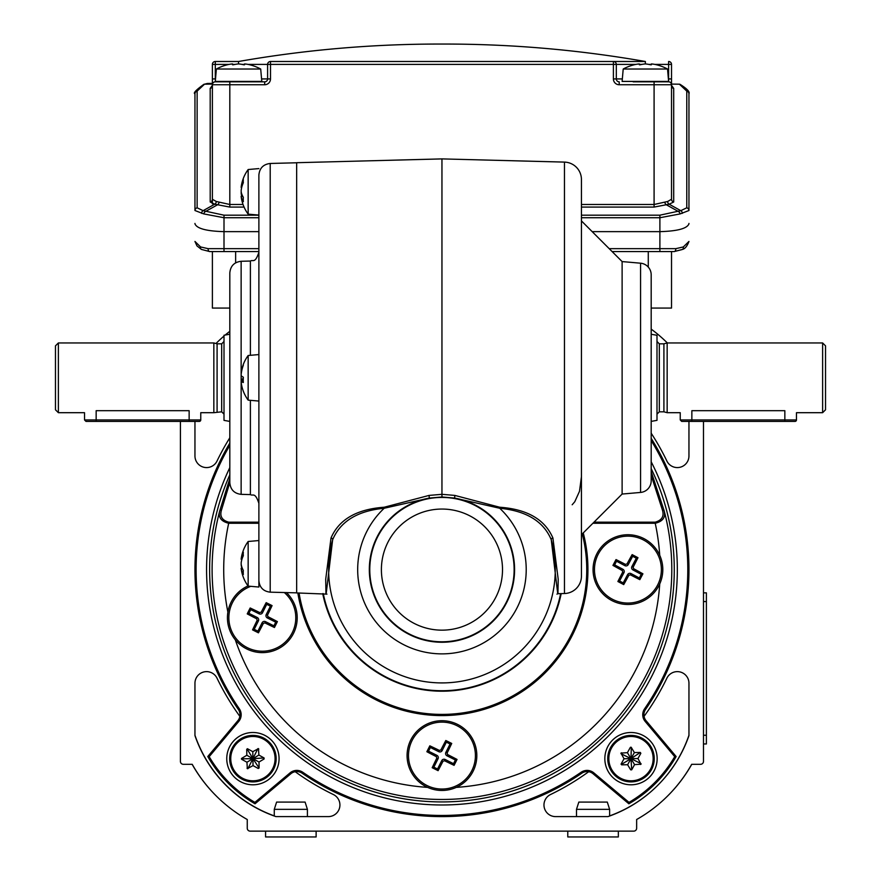 <?xml version="1.0" encoding="UTF-8"?>
<svg xmlns="http://www.w3.org/2000/svg" width="881" height="881" viewBox="0 0 881 881"><rect width="100%" height="100%" fill="white"/><g stroke="black" fill="none" stroke-linecap="round" stroke-linejoin="round"><path stroke-width="1.32" d="M651.18 448.583L651.18 377.817M640.564 263.199L640.564 492.435A11.618 11.618 0 0 0 651.18 480.861L651.18 274.773A11.618 11.618 0 0 0 640.564 263.199L622.118 261.58L622.118 494.054L581.438 534.734L581.438 220.9L622.118 261.58M640.564 492.435L622.118 494.054M564.457 162.104L564.457 593.53A17.433 17.433 0 0 0 581.438 576.097L581.438 179.537A17.433 17.433 0 0 0 564.457 162.104L441.954 158.899L441.954 494.318L454.86 495.419L499.681 507.225C527.146 509.185 544.887 519.438 552.905 537.994L558.202 579.235L557.948 593.695L556.946 594.124M564.457 593.53L557.948 593.695M326.95 594.124L296.655 592.935L296.655 162.71L441.954 158.899M325.959 593.695L325.706 579.235L331.003 537.994C338.976 519.471 356.717 509.207 384.226 507.225L429.047 495.419L441.954 494.318L441.954 496.983L429.311 498.073L384.182 508.26C357.609 510.826 340.429 521.321 332.644 539.745L326.289 592.781M557.618 592.781L551.264 539.745C543.522 521.354 526.342 510.859 499.725 508.26L454.596 498.073L441.954 496.983M651.18 468.626A232.32 232.32 0 0 1 441.954 801.93A232.32 232.32 0 0 1 229.82 474.881M229.82 482.524L221.461 510.11C219.611 516.266 222.023 520.286 228.686 522.169L228.686 523.27C220.999 521.376 218.025 517.18 219.787 510.683L229.82 478.526M651.18 471.632L664.12 510.683C665.871 517.191 662.897 521.387 655.222 523.27L592.902 523.27M594.003 522.169L655.222 522.169C661.895 520.253 664.307 516.244 662.446 510.11L651.18 475.277M429.047 495.419L429.311 498.073A72.649 72.649 0 0 0 441.954 642.26A72.649 72.649 0 0 0 454.596 498.073L454.86 495.419M499.681 507.225L499.725 508.26A84.268 84.268 0 0 1 502.126 628.593A84.268 84.268 0 0 1 381.77 628.593A84.268 84.268 0 0 1 384.182 508.26L384.226 507.225M552.905 537.994A1.74 1.277 -16.9 0 0 551.264 539.745A113.319 113.319 0 0 1 441.954 682.918A113.319 113.319 0 0 1 332.644 539.745A1.74 1.277 16.9 0 0 331.003 537.994M655.222 522.169L655.222 523.27A218.246 218.246 0 0 1 659.726 555.294M662.446 510.11A1.74 1.002 -12.7 0 1 664.12 510.683A229.853 229.853 0 0 1 441.954 799.463A229.853 229.853 0 0 1 219.787 510.683A1.74 1.002 12.7 0 1 221.461 510.11M241.141 381.627L241.141 494.351C234.247 493.525 230.47 489.649 229.82 482.733L229.82 272.901C230.47 265.985 234.247 262.109 241.141 261.283L241.141 374.018M270.203 592.164C263.298 591.338 259.532 587.462 258.882 580.546L258.882 175.099C259.532 168.172 263.298 164.295 270.203 163.47L270.203 592.164L296.655 592.858M243.255 391.032A36.418 5.638 -5.1 0 0 243.288 391.131A37.773 37.773 0 0 0 248.156 400.128L248.156 355.506A37.773 37.773 0 0 0 243.288 364.503A36.418 5.638 5.1 0 0 243.233 364.822A36.418 5.638 5.1 0 0 243.332 365.241A37.773 37.178 -29.4 0 0 241.185 374.304L241.185 375.603A37.773 5.848 -174.9 0 0 243.332 377.2A36.418 35.846 -29.4 0 0 243.332 382.519A37.773 5.848 174.9 0 1 241.185 381.286L241.185 380.041A37.773 5.848 -5.1 0 1 243.255 378.467M243.288 377.817A36.418 35.846 29.4 0 1 243.255 377.167M241.174 374.359L241.185 373.412A37.773 37.178 29.4 0 1 243.332 364.404A36.418 5.638 5.1 0 0 243.288 364.503M248.156 400.128L258.882 401.064L258.882 354.856M241.174 381.275L243.255 381.088L241.185 381.286L241.185 382.222A37.773 37.178 150.6 0 0 243.332 391.23A36.418 5.638 -5.1 0 1 243.288 391.131M241.185 381.286L241.185 382.222M241.141 568.388A37.773 37.773 0 0 0 248.156 586.107L248.156 541.485A37.773 37.773 0 0 0 241.141 559.204M241.185 558.983L241.185 558.884A37.773 28.236 -172.5 0 1 243.332 552.145A36.418 23.985 6.6 0 0 243.332 555.702A37.773 28.236 172.5 0 0 241.185 562.684L241.185 564.292A37.773 24.877 6.6 0 0 243.332 570.47A36.418 27.223 172.5 0 0 243.233 572.496A36.418 27.223 172.5 0 0 243.332 574.511A37.773 24.877 -6.6 0 1 241.185 568.608L241.185 568.708M248.156 586.107L258.882 587.043L258.882 579.158M241.923 568.256A37.773 28.236 7.5 0 1 241.185 564.897L241.185 563.3M242.815 196.397L241.185 196.771A37.773 37.773 0 0 0 248.156 214.149L248.156 169.526L258.882 168.59M241.185 196.782A37.773 30.604 -8.5 0 1 241.185 196.771L241.185 196.518A37.773 21.904 -6.1 0 0 243.332 201.683A36.418 29.502 -8.5 0 1 243.233 199.502A36.418 29.502 -8.5 0 1 243.332 197.311A37.773 21.904 6.1 0 1 241.185 191.838A37.773 21.904 173.9 0 1 241.185 191.838L241.185 193.424A37.773 30.604 8.5 0 0 241.713 196.254M241.185 191.838L241.185 190.252A37.773 30.604 171.5 0 1 243.332 182.708A36.418 21.122 -173.9 0 1 243.332 179.581A37.773 30.604 -171.5 0 0 241.185 186.893L241.835 186.937M199.315 421.404L189.14 421.404L199.315 421.404A1.454 1.454 0 0 0 200.758 419.951L189.14 419.951L189.14 421.404L85.975 421.404L96.15 421.404L96.15 419.951L189.14 419.951L189.14 410.689C204.139 412.87 204.139 412.87 189.14 410.689L96.15 410.689C81.151 412.87 81.151 412.87 96.15 410.689L96.15 419.951L84.532 419.951L85.975 421.404M224.005 341.498L221.682 343.821L221.682 411.812L213.841 412.693L213.841 342.951L58.377 342.951L58.377 412.693L84.532 412.693L84.532 419.951M795.025 421.404L681.685 421.404L691.86 421.404L691.86 419.951L796.468 419.951A1.454 1.454 0 0 1 795.025 421.404M667.159 412.693L667.159 342.951L663.911 343.821L663.911 411.812L667.159 412.693L680.242 412.693L680.242 419.951L691.86 419.951L691.86 410.689C676.861 412.87 676.861 412.87 691.86 410.689L784.85 410.689C799.849 412.87 799.849 412.87 784.85 410.689L784.85 421.404M259.543 584.4A33.456 33.456 0 0 0 258.882 584.455M250.777 586.339A33.456 33.456 0 0 0 247.33 647.656A33.456 33.456 0 0 0 284.31 592.528M252.55 629.871A57.199 4.989 26.6 0 0 255.501 631.358A57.199 4.989 26.6 0 0 258.452 632.822A58.091 5.066 116.6 0 0 263.353 623.396L264.873 622.889A58.091 5.066 -153.4 0 0 274.443 627.503A57.199 4.989 -63.4 0 0 277.394 621.601A58.091 5.066 -153.4 0 0 267.967 616.7L267.461 615.191A58.091 5.066 -63.4 0 0 272.075 605.61A57.199 4.989 26.6 0 0 269.123 604.124A57.199 4.989 26.6 0 0 266.172 602.659A58.091 5.066 -63.4 0 0 261.272 612.086L259.752 612.592A58.091 5.066 26.6 0 0 250.182 607.978A57.199 4.989 -63.4 0 0 247.231 613.881A58.091 5.066 26.6 0 0 256.657 618.781L257.164 620.301A58.091 5.066 116.6 0 0 252.55 629.871L254.213 629.32L258.408 620.929L257.164 620.301M248.024 585.931A34.866 34.866 0 0 0 246.702 648.923A34.866 34.866 0 0 0 286.457 592.583M272.075 605.61L270.412 606.172L266.723 604.322L262.527 612.713A2.533 2.533 0 0 1 259.135 613.837L250.733 609.641L248.894 613.33L247.231 613.881M266.723 604.322L266.172 602.659M270.412 606.172L266.216 614.564L267.461 615.191M277.394 621.601L275.731 622.151L267.339 617.955A2.533 2.533 0 0 1 266.216 614.564M275.731 622.151L273.892 625.84L274.443 627.503M258.452 632.822L257.902 631.159L262.098 622.768A2.533 2.533 0 0 1 265.489 621.645L273.892 625.84M257.902 631.159L254.213 629.32M248.894 613.33L257.285 617.526A2.533 2.533 0 0 1 258.408 620.929M250.733 609.641L250.182 607.978M456.931 725.669A33.456 33.456 0 0 0 412.033 740.602A33.456 33.456 0 0 0 426.977 785.5A33.456 33.456 0 0 0 471.875 770.567A33.456 33.456 0 0 0 456.931 725.669M432.186 767.714A57.199 4.989 26.6 0 0 435.137 769.201A57.199 4.989 26.6 0 0 438.088 770.666A58.091 5.066 116.6 0 0 442.989 761.239L444.509 760.732A58.091 5.066 -153.4 0 0 454.078 765.347A57.199 4.989 -63.4 0 0 457.041 759.444A58.091 5.066 -153.4 0 0 447.603 754.543L447.108 753.024A58.091 5.066 -63.4 0 0 451.722 743.454A57.199 4.989 26.6 0 0 448.77 741.967A57.199 4.989 26.6 0 0 445.808 740.503A58.091 5.066 -63.4 0 0 440.907 749.929L439.399 750.436A58.091 5.066 26.6 0 0 429.829 745.822A57.199 4.989 -63.4 0 0 426.867 751.724A58.091 5.066 26.6 0 0 436.293 756.625L436.8 758.145A58.091 5.066 116.6 0 0 432.186 767.714L433.848 767.164L438.055 758.761L436.8 758.145M426.338 786.766A34.866 34.866 0 0 0 473.13 771.194A34.866 34.866 0 0 0 457.558 724.402A34.866 34.866 0 0 0 410.766 739.974A34.866 34.866 0 0 0 426.338 786.766M451.722 743.454L450.059 744.005L446.37 742.165L442.163 750.557A2.533 2.533 0 0 1 438.771 751.68L430.38 747.484L428.529 751.174L426.867 751.724M446.37 742.165L445.808 740.503M450.059 744.005L445.852 752.407L447.108 753.024M457.041 759.444L455.378 759.995L446.986 755.799A2.533 2.533 0 0 1 445.852 752.407M455.378 759.995L453.528 763.684L454.078 765.347M438.088 770.666L437.538 769.003L441.744 760.611A2.533 2.533 0 0 1 445.136 759.488L453.528 763.684M437.538 769.003L433.848 767.164M428.529 751.174L436.921 755.369A2.533 2.533 0 0 1 438.055 758.761M430.38 747.484L429.829 745.822M657.49 585.27A33.456 33.456 0 0 0 643.593 540.042A33.456 33.456 0 0 0 598.364 553.94A33.456 33.456 0 0 0 612.262 599.168A33.456 33.456 0 0 0 657.49 585.27M616.028 559.567A57.199 4.989 117.9 0 0 614.475 562.474A57.199 4.989 117.9 0 0 612.945 565.404A58.091 5.066 -152.1 0 0 622.25 570.514L622.724 572.044A58.091 5.066 -62.1 0 0 617.889 581.504A57.199 4.989 27.9 0 0 623.726 584.599A58.091 5.066 -62.1 0 0 628.836 575.282L630.367 574.819A58.091 5.066 27.9 0 0 639.826 579.654A57.199 4.989 117.9 0 0 641.379 576.736A57.199 4.989 117.9 0 0 642.921 573.817A58.091 5.066 27.9 0 0 633.604 568.697L633.142 567.177A58.091 5.066 117.9 0 0 637.976 557.706A57.199 4.989 27.9 0 0 632.14 554.612A58.091 5.066 117.9 0 0 627.019 563.928L625.499 564.402A58.091 5.066 -152.1 0 0 616.028 559.567L616.546 561.241L624.838 565.635L625.499 564.402M597.12 553.279A34.866 34.866 0 0 0 611.601 600.424A34.866 34.866 0 0 0 658.746 585.931A34.866 34.866 0 0 0 644.264 538.798A34.866 34.866 0 0 0 597.12 553.279M639.826 579.654L639.32 577.98L641.247 574.324L632.954 569.93A2.533 2.533 0 0 1 631.908 566.516L636.302 558.224L632.657 556.285L632.14 554.612M641.247 574.324L642.921 573.817M639.32 577.98L631.016 573.575L630.367 574.819M623.726 584.599L623.208 582.925L627.602 574.632A2.533 2.533 0 0 1 631.016 573.575M623.208 582.925L619.563 580.986L617.889 581.504M612.945 565.404L614.619 564.886L622.911 569.28A2.533 2.533 0 0 1 623.957 572.694L619.563 580.986M614.619 564.886L616.546 561.241M632.657 556.285L628.252 564.589A2.533 2.533 0 0 1 624.838 565.635M636.302 558.224L637.976 557.706M58.377 412.693L55.47 409.786L55.47 345.848L58.377 342.951M229.82 421.404L224.005 420.38L224.005 335.254L229.82 334.229M217.089 411.812L217.089 343.821L213.841 342.951M651.18 334.262L656.995 335.287L656.995 420.347L651.18 421.382M822.623 342.951L825.53 345.848L825.53 409.786L822.623 412.693L822.623 342.951L667.159 342.951M229.82 445.357A245.843 245.843 0 0 0 239.324 708.809A10.462 10.462 0 0 1 238.718 721.462L209.182 756.658L207.773 756.537L237.826 720.713A9.295 9.295 0 0 0 238.366 709.469A246.999 246.999 0 0 1 229.82 443.077A246.999 246.999 0 0 0 238.366 709.469A9.295 9.295 0 0 1 239.995 714.733M688.953 569.611A246.999 246.999 0 0 0 651.18 438.331A246.999 246.999 0 0 1 645.542 709.469A9.295 9.295 0 0 0 646.081 720.713L676.134 756.537L674.725 756.658L645.189 721.462A10.462 10.462 0 0 1 644.584 708.809A245.843 245.843 0 0 0 651.18 440.522M604.84 758.651A26.155 26.155 0 0 0 630.994 784.795A26.155 26.155 0 0 0 657.149 758.651A26.155 26.155 0 0 0 630.994 732.496A26.155 26.155 0 0 0 604.84 758.651M226.758 758.651A26.155 26.155 0 0 0 252.913 784.795A26.155 26.155 0 0 0 279.068 758.651A26.155 26.155 0 0 0 252.913 732.496A26.155 26.155 0 0 0 226.758 758.651M651.18 461.776A235.381 235.381 0 0 1 441.954 804.981A235.381 235.381 0 0 1 229.82 467.613M629.001 802.382L628.88 803.791A127.855 127.855 0 0 0 676.134 756.537A127.855 127.855 0 0 1 628.88 803.791L593.056 773.738A9.295 9.295 0 0 0 581.812 773.199A246.999 246.999 0 0 1 302.095 773.199A9.295 9.295 0 0 0 290.851 773.738L255.027 803.791A127.855 127.855 0 0 1 207.773 756.537A127.855 127.855 0 0 0 255.027 803.791L254.906 802.382L290.102 772.846A10.462 10.462 0 0 1 302.745 772.241A245.843 245.843 0 0 0 581.163 772.241A10.462 10.462 0 0 1 593.805 772.846L629.001 802.382A126.699 126.699 0 0 0 674.725 756.658M593.805 772.846L593.056 773.738A9.295 9.295 0 0 0 581.812 773.199A246.999 246.999 0 0 1 302.095 773.199A9.295 9.295 0 0 0 290.851 773.738A9.295 9.295 0 0 1 295.19 771.701A249.764 249.764 0 0 0 333.337 794.519A11.618 11.618 0 0 1 328.283 816.61L275.94 816.61A130.762 130.762 0 0 1 194.954 735.624L194.954 683.271A11.618 11.618 0 0 1 217.045 678.216A249.764 249.764 0 0 0 239.852 716.363M180.418 761.393L180.418 421.404L180.418 761.393A2.907 2.907 0 0 0 183.325 764.301L192.212 764.301A145.299 145.299 0 0 0 247.253 819.517L247.253 828.228A2.907 2.907 0 0 0 250.16 831.135L633.747 831.135A2.907 2.907 0 0 0 636.644 828.228L636.644 819.517A145.299 145.299 0 0 0 691.695 764.301L700.582 764.301A2.907 2.907 0 0 0 703.49 761.393L703.49 421.404L703.49 592.858L706.386 592.858L706.386 743.96L703.49 743.96L703.49 761.393M667.346 342.951A145.299 145.299 0 0 0 651.18 329.109M229.82 331.311A145.299 145.299 0 0 0 225.206 335.044M224.005 336.057A145.299 145.299 0 0 0 215.988 343.524A145.299 145.299 0 0 1 216.109 343.403M688.953 455.94L688.953 421.404L688.953 455.94A11.618 11.618 0 0 1 666.862 460.994A249.764 249.764 0 0 0 651.18 433.199M229.82 437.769A249.764 249.764 0 0 0 217.045 460.994A11.618 11.618 0 0 1 194.954 455.94L194.954 421.404L194.954 455.94M644.584 708.809L645.542 709.469A9.295 9.295 0 0 0 646.081 720.713A9.295 9.295 0 0 1 644.055 716.363A249.764 249.764 0 0 0 666.862 678.216A11.618 11.618 0 0 1 688.953 683.271L688.953 735.624A130.762 130.762 0 0 1 657.7 785.356A130.762 130.762 0 0 1 607.967 816.61L555.614 816.61A11.618 11.618 0 0 1 550.559 794.519A249.764 249.764 0 0 0 588.706 771.701M621.656 764.84L621.138 763.97L624.034 758.761L620.951 753.079L627.404 752.682L630.3 747.473L631.303 747.451L634.375 752.561L640.322 752.462L640.839 753.321L637.954 758.53L641.027 764.212L634.573 764.62L631.688 769.829L630.675 769.84L627.613 764.73L621.656 764.84L621.138 763.97A0.584 0.584 0 0 0 621.072 764.212M650.376 769.399A22.168 22.168 0 0 0 641.742 739.269A22.168 22.168 0 0 0 611.612 747.892A22.168 22.168 0 0 0 620.235 778.022A22.168 22.168 0 0 0 650.376 769.399M610.665 747.363A23.247 23.247 0 0 0 619.717 778.98A23.247 23.247 0 0 0 651.323 769.928A23.247 23.247 0 0 0 642.271 738.322A23.247 23.247 0 0 0 610.665 747.363M641.016 763.64L630.994 758.651L631.303 747.451A0.584 0.584 0 0 0 630.774 747.176M631.688 769.829L630.994 758.651L634.573 764.62M621.645 764.256L630.994 758.651L627.613 764.73M620.962 753.662L630.994 758.651L624.034 758.761M634.375 752.561L630.994 758.651L627.404 752.682M637.954 758.53L630.994 758.651L640.322 752.462M241.581 759.224A0.584 0.584 0 0 0 241.735 759.345L241.504 758.552A0.584 0.584 0 0 0 241.438 758.86M246.724 749.313L247.583 748.795L252.792 751.68L258.485 748.608L258.882 755.061L264.091 757.957L264.113 758.959L259.003 762.021L259.102 767.979L258.243 768.496L253.034 765.611L247.341 768.684L246.944 762.23L241.735 759.345L241.713 758.332L246.823 755.27L246.724 749.313L247.583 748.795A0.584 0.584 0 0 0 247.352 748.729M242.165 778.022A22.168 22.168 0 0 0 272.295 769.399A22.168 22.168 0 0 0 263.661 739.269A22.168 22.168 0 0 0 233.531 747.892A22.168 22.168 0 0 0 242.165 778.022M264.19 738.322A23.247 23.247 0 0 0 232.584 747.363A23.247 23.247 0 0 0 241.636 778.98A23.247 23.247 0 0 0 273.242 769.928A23.247 23.247 0 0 0 264.19 738.322M246.944 762.23L252.913 758.651L247.924 768.673M246.823 755.27L252.913 758.651L242.022 758.827M252.792 751.68L252.913 758.651L247.308 749.302M258.882 755.061L252.913 758.651L257.902 748.619M259.003 762.021L252.913 758.651L264.091 757.957M253.034 765.611L252.913 758.651L259.102 767.979M657.876 785.191A130.762 130.762 0 0 0 688.953 735.25L688.953 683.271M194.954 683.271L194.954 735.25A130.762 130.762 0 0 0 226.032 785.191M667.798 795.807A145.299 145.299 0 0 0 691.772 764.301L700.582 764.301M636.644 828.228L636.644 819.517M250.16 831.135L265.566 831.135L265.566 836.95L316.125 836.95L316.125 831.135L567.782 831.135L567.782 836.95L618.341 836.95L618.341 831.135L633.747 831.135M247.253 819.517L247.253 828.228M183.325 764.301L192.124 764.301A145.299 145.299 0 0 0 216.109 795.807M609.619 815.894A130.762 130.762 0 0 0 657.534 785.533M305.09 802.084L307.414 809.342L274.277 809.342L276.612 802.084L305.09 802.084L307.414 809.342L307.414 816.61L328.283 816.61M555.614 816.61L576.493 816.61L576.493 809.342L609.619 809.342L609.619 816.015M226.373 785.533A130.762 130.762 0 0 0 274.277 815.894M258.882 217.739L224.005 217.739L224.005 231.648C206.484 231.152 196.804 228.553 194.954 223.84L194.954 223.433M688.953 223.433L688.953 223.84C687.103 228.553 677.423 231.152 659.891 231.648L659.891 217.739L581.438 217.739M671.52 308.075L671.52 251.559L671.52 308.075L651.18 308.075M229.82 308.075L212.387 308.075L212.387 251.559L212.387 308.075M681.696 249.675L674.24 251.559L612.097 251.559M258.882 251.559L209.667 251.559A2.907 1.597 90 0 1 208.07 248.651L258.882 248.651M609.189 248.651L675.837 248.651L683.304 246.955L688.953 241.449C687.169 246.129 685.022 248.783 682.522 249.411L682.522 249.411A2.907 2.191 57.7 0 0 683.304 246.955M200.593 246.955A2.907 2.191 122.3 0 0 201.386 249.411L196.981 245.909L194.954 241.449L200.593 246.955L208.07 248.651M201.386 249.411L209.667 251.559M675.837 248.651A2.907 1.597 90 0 1 674.24 251.559L682.522 249.411M229.093 64.39L215.294 64.39L215.294 61.494A2.907 2.907 0 0 0 212.387 64.39L212.387 84.741A2.907 2.907 0 0 1 215.294 81.834L264.696 81.834A2.907 2.907 0 0 0 267.604 78.927L267.604 64.39A2.907 2.907 0 0 1 270.5 61.494L645.366 61.494C579.004 49.876 512.147 44.061 444.773 44.05L441.954 44.05L444.773 44.05M212.387 203.863L212.387 84.741A2.907 2.907 0 0 1 215.294 81.834L229.82 81.834L229.82 204.491L243.046 204.491M224.005 251.559L224.005 231.648L258.882 231.648M592.186 231.648L659.891 231.648L659.891 251.559M214.876 61.516A2.907 2.907 0 0 1 215.294 61.494L238.542 61.494C304.903 49.876 371.76 44.061 439.134 44.05L441.954 44.05L439.134 44.05M635.917 64.39L616.304 64.39A2.907 2.907 0 0 0 613.396 61.494L645.366 61.494L645.366 63.928A46.098 39.92 90 0 0 640.212 64.765L639.342 64.765L640.212 64.765L639.342 64.765L639.342 63.928A46.098 39.92 -90 0 0 634.177 64.765L633.891 64.842A46.495 46.495 0 0 0 623.208 69.026L667.534 69.026A46.495 46.495 0 0 0 656.841 64.842L656.841 64.842M201.606 213.367A2.907 2.236 -86.7 0 1 203.126 210.669L224.005 215.184L224.005 217.739L203.742 213.907L194.954 210.515L194.954 93.827A2.907 2.808 -0 0 1 197.135 91.106L197.135 207.806L203.126 210.669L214.722 204.205L210.207 201.991L210.196 88.397L212.387 85.358M686.773 91.106A2.907 2.808 0 0 1 688.953 93.827L688.953 210.515L680.165 213.907L659.891 217.739L659.891 215.184L680.782 210.669L686.773 207.806L686.773 91.106L679.394 84.191L671.52 84.091M581.438 204.491L654.087 204.491L654.087 84.741L619.211 84.741A5.815 5.815 0 0 1 613.396 78.927L613.396 64.39L616.304 64.39L616.304 78.927L622.338 78.927M633.164 81.834L668.613 81.834L668.613 64.39L654.814 64.39M671.52 64.39A2.907 2.907 0 0 0 670.529 62.21A2.907 2.907 0 0 1 671.52 64.39A2.907 2.907 0 0 0 668.613 61.494L668.613 64.39L671.52 64.39L671.52 199.271A2.907 2.808 180 0 0 673.701 201.991L669.175 204.205L680.782 210.669A2.907 2.236 86.7 0 1 682.301 213.367M671.52 85.358L673.701 88.397L673.701 201.991M212.387 84.091L204.513 84.191L197.135 91.106M667.644 201.485A2.907 2.258 -93.7 0 0 669.175 204.205L654.087 207.079L654.087 204.491L667.644 201.485L671.52 199.271M216.263 201.485L229.82 204.491L229.82 207.079L214.722 204.205A2.907 2.258 -86.3 0 0 216.263 201.485L212.387 199.271A2.907 2.808 -0 0 1 210.207 201.991M207.553 83.453L212.387 83.387L204.513 84.191A2.907 1.982 61.3 0 0 203.83 84.367L207.376 83.453M688.953 93.827C690.054 91.91 687.092 88.761 680.077 84.367A2.907 1.982 -61.3 0 0 679.394 84.191L680.077 84.367A2.907 1.982 -61.3 0 1 680.606 84.884M664.759 202.3A2.907 1.696 -111.7 0 0 666.543 204.888L678.139 211.352A2.907 1.916 63.3 0 1 680.165 213.907M686.773 207.806A2.907 2.808 0 0 1 688.953 210.515M203.742 213.907A2.907 1.916 -63.3 0 1 205.769 211.352L217.365 204.888A2.907 1.696 -68.3 0 0 219.149 202.3M194.954 210.515A2.907 2.808 -0 0 1 197.135 207.806M671.52 84.741A2.907 2.907 0 0 0 668.613 81.834A2.907 2.907 0 0 1 671.52 84.741L654.087 84.741L654.087 81.834M670.529 62.21A2.907 2.907 0 0 0 668.613 61.494M619.211 81.834A2.907 2.907 0 0 1 616.304 78.927A2.907 2.907 0 0 0 619.211 81.834L619.211 84.741M615.312 62.21A2.907 2.907 0 0 1 616.304 64.39A2.907 2.907 0 0 0 613.396 61.494L613.396 64.39L270.5 64.39L270.5 78.927L261.569 78.927M268.595 62.21A2.907 2.907 0 0 0 267.604 64.39A2.907 2.907 0 0 1 270.5 61.494L270.5 64.39L247.99 64.39M210.196 88.397A2.907 2.808 180 0 0 212.387 85.677L212.365 85.997M671.542 85.997L671.52 85.677A2.907 2.808 180 0 0 673.701 88.397M651.4 64.765L650.519 64.765L651.4 64.765L650.519 64.765L651.4 64.765L651.4 63.928A46.098 39.92 90 0 1 656.554 64.765A46.098 39.92 90 0 0 651.4 63.928M623.208 69.026L622.118 81.415L668.613 81.415L667.534 69.026M633.824 81.415A1.167 1.167 0 0 1 634.716 81.834M656.907 81.415A1.167 1.167 0 0 0 656.015 81.834M650.519 64.765A46.098 39.92 -90 0 0 645.366 63.928M243.696 64.765L244.566 64.765L243.696 64.765A46.098 39.92 -90 0 0 238.542 63.928A46.098 39.92 90 0 0 233.377 64.765L232.507 64.765L233.377 64.765L232.507 64.765L232.507 63.928A46.098 39.92 -90 0 0 227.353 64.765L227.067 64.842A46.495 46.495 0 0 0 216.374 69.026L260.699 69.026A46.495 46.495 0 0 0 250.017 64.842L250.017 64.842M244.566 63.928A46.098 39.92 90 0 1 249.73 64.765A46.098 39.92 90 0 0 244.566 63.928L244.566 64.765M216.374 69.026L215.294 81.415L261.789 81.415L260.699 69.026M227.001 81.415A1.167 1.167 0 0 1 227.893 81.834M250.072 81.415A1.167 1.167 0 0 0 249.191 81.834M607.295 802.084L609.619 809.342L607.295 802.084L578.817 802.084L576.493 809.342L578.817 802.084M299.066 592.99A144.792 144.792 0 0 0 441.954 714.403A144.792 144.792 0 0 0 582.275 533.897M583.255 532.917A145.993 145.993 0 0 1 441.954 715.592A145.993 145.993 0 0 1 297.844 592.957M561.186 593.618A121.633 121.633 0 0 1 322.721 593.618M323.272 593.629A121.082 121.082 0 0 0 560.635 593.629M441.954 497.435A72.176 72.176 0 0 0 369.778 569.611A72.176 72.176 0 0 0 441.954 641.786A72.176 72.176 0 0 0 514.13 569.611A72.176 72.176 0 0 0 441.954 497.435M441.954 509.053A60.558 60.558 0 0 0 381.396 569.611A60.558 60.558 0 0 0 441.954 630.157A60.558 60.558 0 0 0 502.511 569.611A60.558 60.558 0 0 0 441.954 509.053M258.882 523.27L228.686 523.27A218.246 218.246 0 0 0 227.893 612.141M235.304 639.804A218.246 218.246 0 0 0 427.637 787.383M456.27 787.383A218.246 218.246 0 0 0 659.726 583.927M228.686 522.169L258.882 522.169M241.141 494.351L250.391 494.593L250.391 400.326M241.141 374.249L241.141 374.976M241.141 375.295L241.141 380.339M250.391 355.318L250.391 261.04C253.001 259.322 254.939 264.014 258.882 252.329M241.141 380.669L241.141 381.385M243.233 379.865L241.185 380.041M242.407 568.52L241.185 568.608M242.044 558.928L241.185 558.884M262.527 612.713L261.272 612.086M267.339 617.955L267.967 616.7M265.489 621.645L264.873 622.889M262.098 622.768L263.353 623.396M257.285 617.526L256.657 618.781M259.135 613.837L259.752 612.592M442.163 750.557L440.907 749.929M446.986 755.799L447.603 754.543M445.136 759.488L444.509 760.732M441.744 760.611L442.989 761.239M436.921 755.369L436.293 756.625M438.771 751.68L439.399 750.436M632.954 569.93L633.604 568.697M627.602 574.632L628.836 575.282M623.957 572.694L622.724 572.044M622.911 569.28L622.25 570.514M628.252 564.589L627.019 563.928M631.908 566.516L633.142 567.177M663.911 411.812L659.318 411.812L659.318 343.821L656.995 341.498M238.718 721.462L237.826 720.713M209.182 756.658A126.699 126.699 0 0 0 254.906 802.382M646.081 720.713L645.189 721.462M239.324 708.809L238.366 709.469M581.812 773.199L581.163 772.241M302.095 773.199L302.745 772.241M290.851 773.738L290.102 772.846M640.52 763.937L640.531 764.51M621.468 753.365L621.457 752.781M247.627 768.177L247.043 768.188M258.199 749.114L258.783 749.103M648.273 267.086L648.273 251.559M235.634 251.559L235.634 262.835M215.294 81.834L215.515 78.927M244.566 64.39L241.967 64.39M235.117 64.39L232.507 64.39M213.378 62.21A2.907 2.907 0 0 0 212.387 64.39L215.294 64.39L215.294 78.927L212.387 78.927M668.393 78.927L671.52 78.927M651.4 64.39L648.79 64.39M641.941 64.39L639.342 64.39M212.387 84.741L264.696 84.741A5.815 5.815 0 0 0 270.5 78.927M654.087 207.079L581.438 207.079M244.07 207.079L229.82 207.079M224.005 215.184L258.882 215.184M581.438 215.184L659.891 215.184M203.302 84.884A2.907 1.982 61.3 0 1 203.83 84.367C195.945 90.038 192.983 93.199 194.954 93.827M613.396 78.927L616.304 78.927M264.696 84.741L264.696 81.834M238.542 63.928L238.542 61.494M703.49 601.569L706.386 601.569M703.49 735.239L706.386 735.239M572.176 504.758L574.764 501.763L579.489 491.312L581.427 476.819M250.391 494.593C253.001 496.311 254.939 491.62 258.882 503.304M270.203 163.47L296.655 162.776M241.141 261.283L250.391 261.04M248.156 355.506L258.882 354.569M248.156 541.485L258.882 540.549M241.141 568.322L242.286 568.223M241.141 559.259L241.923 559.336M248.156 214.149L258.882 215.085M248.156 169.526A37.773 37.773 0 0 0 241.185 186.893M241.141 187.378L241.713 187.422M241.141 196.309L242.693 196.166M213.841 412.693L200.758 412.693L200.758 419.951M822.623 412.693L796.468 412.693L796.468 419.951M680.242 419.951L681.685 421.404M221.682 343.821L217.089 343.821M221.682 411.812L224.005 414.136M663.911 343.821L659.318 343.821M659.318 411.812L656.995 414.136M274.277 816.015L274.277 809.342L276.612 802.084"/></g></svg>
